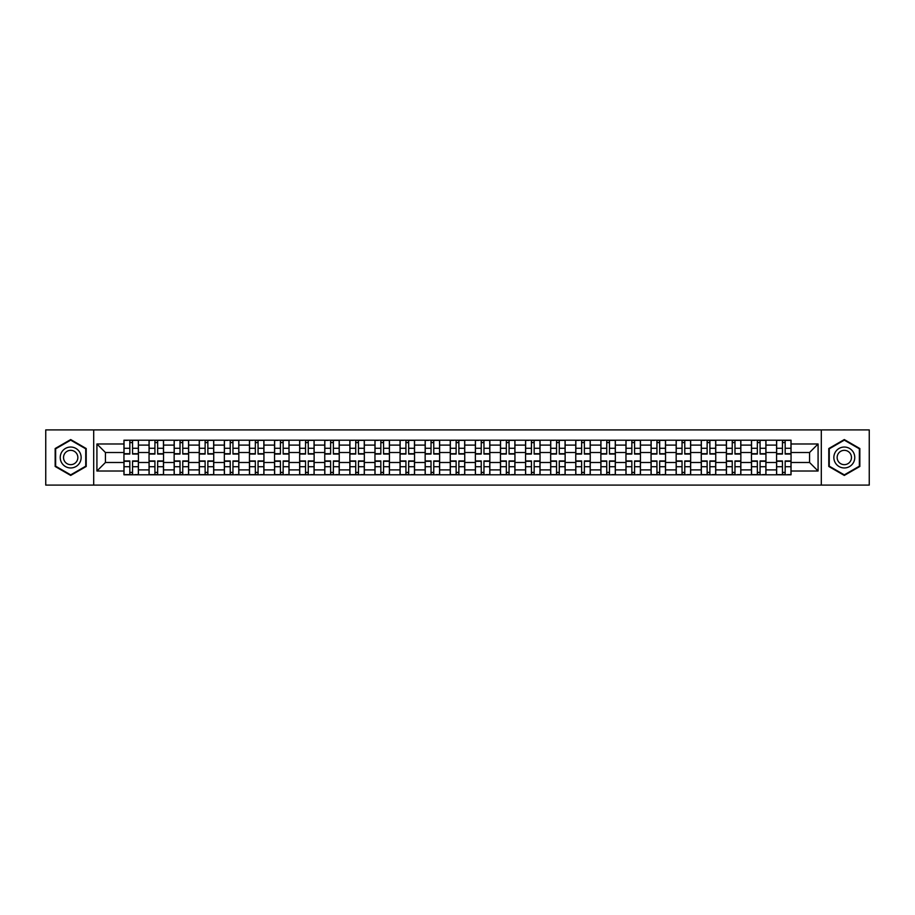 <?xml version="1.0" encoding="UTF-8"?>
<svg xmlns="http://www.w3.org/2000/svg" width="915" height="915" viewBox="0 0 915 915"><rect width="100%" height="100%" fill="white"/><g stroke="black" fill="none" stroke-linecap="round" stroke-linejoin="round"><path stroke-width="1.37" d="M821.304 485.099L869.25 485.099L869.25 429.901L45.75 429.901L45.75 485.099L821.304 485.099L821.304 429.901M149.053 474.794L149.053 445.113L138.428 445.113L138.428 474.794M138.428 445.113L138.428 440.207M149.053 445.113L149.053 440.207M163.533 440.207L163.533 474.794M174.147 474.794L174.147 440.207M188.627 440.207L188.627 474.794M199.253 474.794L199.253 440.207M213.733 440.207L213.733 474.794M224.347 474.794L224.347 440.207M238.838 440.207L238.838 474.794M249.452 474.794L249.452 440.207M263.932 440.207L263.932 474.794M274.557 474.794L274.557 440.207M289.037 440.207L289.037 474.794M299.651 474.794L299.651 440.207M314.131 440.207L314.131 474.794M324.756 474.794L324.756 440.207M339.236 440.207L339.236 474.794M349.862 474.794L349.862 440.207M364.342 440.207L364.342 474.794M374.956 474.794L374.956 440.207M389.435 440.207L389.435 474.794M400.061 474.794L400.061 440.207M414.541 440.207L414.541 474.794M425.155 474.794L425.155 440.207M439.635 440.207L439.635 474.794M450.26 474.794L450.26 440.207M464.74 440.207L464.74 474.794M475.365 474.794L475.365 440.207M489.845 440.207L489.845 474.794M500.459 474.794L500.459 440.207M514.939 440.207L514.939 474.794M525.565 474.794L525.565 440.207M540.044 440.207L540.044 474.794M550.658 474.794L550.658 440.207M565.138 440.207L565.138 474.794M575.764 474.794L575.764 440.207M590.244 440.207L590.244 474.794M600.869 474.794L600.869 440.207M615.349 440.207L615.349 474.794M625.963 474.794L625.963 440.207M640.443 440.207L640.443 474.794M651.068 474.794L651.068 440.207M665.548 440.207L665.548 474.794M676.162 474.794L676.162 440.207M690.653 440.207L690.653 474.794M701.267 474.794L701.267 440.207M715.747 440.207L715.747 474.794M726.373 474.794L726.373 440.207M740.853 440.207L740.853 474.794M751.467 474.794L751.467 440.207M765.947 440.207L765.947 474.794M776.572 474.794L776.572 440.207M776.572 462.487L765.947 462.487M751.467 462.487L740.853 462.487M726.373 462.487L715.747 462.487M701.267 462.487L690.653 462.487M676.162 462.487L665.548 462.487M651.068 462.487L640.443 462.487M625.963 462.487L615.349 462.487M600.869 462.487L590.244 462.487M575.764 462.487L565.138 462.487M550.658 462.487L540.044 462.487M525.565 462.487L514.939 462.487M500.459 462.487L489.845 462.487M475.365 462.487L464.74 462.487M450.26 462.487L439.635 462.487M425.155 462.487L414.541 462.487M400.061 462.487L389.435 462.487M374.956 462.487L364.342 462.487M349.862 462.487L339.236 462.487M324.756 462.487L314.131 462.487M299.651 462.487L289.037 462.487M274.557 462.487L263.932 462.487M249.452 462.487L238.838 462.487M224.347 462.487L213.733 462.487M199.253 462.487L188.627 462.487M174.147 462.487L163.533 462.487M149.053 462.487L138.428 462.487M776.572 452.513L765.947 452.513M751.467 452.513L740.853 452.513M726.373 452.513L715.747 452.513M701.267 452.513L690.653 452.513M676.162 452.513L665.548 452.513M651.068 452.513L640.443 452.513M625.963 452.513L615.349 452.513M600.869 452.513L590.244 452.513M575.764 452.513L565.138 452.513M550.658 452.513L540.044 452.513M525.565 452.513L514.939 452.513M500.459 452.513L489.845 452.513M475.365 452.513L464.74 452.513M450.26 452.513L439.635 452.513M425.155 452.513L414.541 452.513M400.061 452.513L389.435 452.513M374.956 452.513L364.342 452.513M349.862 452.513L339.236 452.513M324.756 452.513L314.131 452.513M299.651 452.513L289.037 452.513M274.557 452.513L263.932 452.513M249.452 452.513L238.838 452.513M224.347 452.513L213.733 452.513M199.253 452.513L188.627 452.513M174.147 452.513L163.533 452.513M149.053 452.513L138.428 452.513M105.442 462.487L123.948 462.487L123.948 452.513L105.442 452.513L105.442 462.487L96.921 471.019L96.921 443.981L123.948 443.981L123.948 452.513M791.052 452.513L791.052 462.487L809.558 462.487L809.558 452.513L791.052 452.513L791.052 440.207L123.948 440.207L123.948 443.981M791.052 443.981L818.079 443.981L818.079 471.019L791.052 471.019L791.052 462.487M123.948 462.487L123.948 474.794L791.052 474.794L791.052 471.019M123.948 471.019L96.921 471.019M93.696 485.099L93.696 429.901M86.216 448.533L70.695 439.566L55.163 448.533L55.163 466.467L70.695 475.434L86.216 466.467L86.216 448.533M859.837 448.533L844.305 439.566L828.784 448.533L828.784 466.467L844.305 475.434L859.837 466.467L859.837 448.533M132.561 472.38L129.827 472.38M129.827 442.62L132.561 442.62M157.655 472.38L154.921 472.38M154.921 442.62L157.655 442.62M182.76 472.38L180.026 472.38M180.026 442.62L182.76 442.62M207.865 472.38L205.12 472.38M205.12 442.62L207.865 442.62M232.959 472.38L230.225 472.38M230.225 442.62L232.959 442.62M258.064 472.38L255.331 472.38M255.331 442.62L258.064 442.62M283.158 472.38L280.425 472.38M280.425 442.62L283.158 442.62M308.263 472.38L305.53 472.38M305.53 442.62L308.263 442.62M333.369 472.38L330.624 472.38M330.624 442.62L333.369 442.62M358.463 472.38L355.729 472.38M355.729 442.62L358.463 442.62M383.568 472.38L380.834 472.38M380.834 442.62L383.568 442.62M408.662 472.38L405.928 472.38M405.928 442.62L408.662 442.62M433.767 472.38L431.034 472.38M431.034 442.62L433.767 442.62M458.873 472.38L456.128 472.38M456.128 442.62L458.873 442.62M483.966 472.38L481.233 472.38M481.233 442.62L483.966 442.62M509.072 472.38L506.338 472.38M506.338 442.62L509.072 442.62M534.166 472.38L531.432 472.38M531.432 442.62L534.166 442.62M559.271 472.38L556.537 472.38M556.537 442.62L559.271 442.62M584.376 472.38L581.631 472.38M581.631 442.62L584.376 442.62M609.47 472.38L606.737 472.38M606.737 442.62L609.47 442.62M634.575 472.38L631.842 472.38M631.842 442.62L634.575 442.62M659.669 472.38L656.936 472.38M656.936 442.62L659.669 442.62M684.775 472.38L682.041 472.38M682.041 442.62L684.775 442.62M709.88 472.38L707.135 472.38M707.135 442.62L709.88 442.62M734.974 472.38L732.24 472.38M732.24 442.62L734.974 442.62M760.079 472.38L757.346 472.38M757.346 442.62L760.079 442.62M785.173 472.38L782.439 472.38M782.439 442.62L785.173 442.62M96.921 443.981L105.442 452.513M809.558 462.487L818.079 471.019M809.558 452.513L818.079 443.981M132.561 454.046L132.561 440.367L138.348 440.367L138.348 454.046L132.561 454.046M129.827 442.46L132.561 442.46M127.414 440.367L124.028 440.367L124.028 454.046L129.827 454.046L129.827 440.367L134.974 440.367M129.827 460.954L129.827 474.633L124.028 474.633L124.028 460.954L129.827 460.954M132.561 472.54L129.827 472.54M134.974 474.633L138.348 474.633L138.348 460.954L132.561 460.954L132.561 474.633L127.414 474.633M157.655 454.046L157.655 440.367L163.453 440.367L163.453 454.046L157.655 454.046M154.921 442.46L157.655 442.46M152.508 440.367L149.134 440.367L149.134 454.046L154.921 454.046L154.921 440.367L160.068 440.367M182.76 454.046L182.76 440.367L188.547 440.367L188.547 454.046L182.76 454.046M180.026 442.46L182.76 442.46M177.613 440.367L174.227 440.367L174.227 454.046L180.026 454.046L180.026 440.367L185.173 440.367M207.865 454.046L207.865 440.367L213.653 440.367L213.653 454.046L207.865 454.046M205.12 442.46L207.865 442.46M202.707 440.367L199.333 440.367L199.333 454.046L205.12 454.046L205.12 440.367L210.278 440.367M61.637 462.727A10.454 10.454 0 0 0 75.922 466.559A10.454 10.454 0 0 0 79.742 452.273A10.454 10.454 0 0 0 65.457 448.442A10.454 10.454 0 0 0 61.637 462.727M64.485 461.08A7.16 7.16 0 0 0 74.275 463.699A7.16 7.16 0 0 0 76.894 453.92A7.16 7.16 0 0 0 67.115 451.301A7.16 7.16 0 0 0 64.485 461.08M70.695 440.126L85.736 448.819L85.736 466.181L70.695 474.874L55.643 466.181L55.643 448.819L70.695 440.126M835.258 462.727A10.454 10.454 0 0 0 849.543 466.559A10.454 10.454 0 0 0 853.363 452.273A10.454 10.454 0 0 0 839.078 448.442A10.454 10.454 0 0 0 835.258 462.727M838.106 461.08A7.16 7.16 0 0 0 847.885 463.699A7.16 7.16 0 0 0 850.515 453.92A7.16 7.16 0 0 0 840.725 451.301A7.16 7.16 0 0 0 838.106 461.08M844.305 440.126L859.357 448.819L859.357 466.181L844.305 474.874L829.264 466.181L829.264 448.819L844.305 440.126M154.921 460.954L154.921 474.633L149.134 474.633L149.134 460.954L154.921 460.954M157.655 472.54L154.921 472.54M160.068 474.633L163.453 474.633L163.453 460.954L157.655 460.954L157.655 474.633L152.508 474.633M180.026 460.954L180.026 474.633L174.227 474.633L174.227 460.954L180.026 460.954M182.76 472.54L180.026 472.54M185.173 474.633L188.547 474.633L188.547 460.954L182.76 460.954L182.76 474.633L177.613 474.633M205.12 460.954L205.12 474.633L199.333 474.633L199.333 460.954L205.12 460.954M207.865 472.54L205.12 472.54M210.278 474.633L213.653 474.633L213.653 460.954L207.865 460.954L207.865 474.633L202.707 474.633M232.959 454.046L232.959 440.367L238.758 440.367L238.758 454.046L232.959 454.046M230.225 442.46L232.959 442.46M227.812 440.367L224.438 440.367L224.438 454.046L230.225 454.046L230.225 440.367L235.372 440.367M258.064 454.046L258.064 440.367L263.852 440.367L263.852 454.046L258.064 454.046M255.331 442.46L258.064 442.46M252.917 440.367L249.532 440.367L249.532 454.046L255.331 454.046L255.331 440.367L260.478 440.367M230.225 460.954L230.225 474.633L224.438 474.633L224.438 460.954L230.225 460.954M232.959 472.54L230.225 472.54M235.372 474.633L238.758 474.633L238.758 460.954L232.959 460.954L232.959 474.633L227.812 474.633M255.331 460.954L255.331 474.633L249.532 474.633L249.532 460.954L255.331 460.954M258.064 472.54L255.331 472.54M260.478 474.633L263.852 474.633L263.852 460.954L258.064 460.954L258.064 474.633L252.917 474.633M283.158 454.046L283.158 440.367L288.957 440.367L288.957 454.046L283.158 454.046M280.425 442.46L283.158 442.46M278.011 440.367L274.637 440.367L274.637 454.046L280.425 454.046L280.425 440.367L285.572 440.367M308.263 454.046L308.263 440.367L314.051 440.367L314.051 454.046L308.263 454.046M305.53 442.46L308.263 442.46M303.117 440.367L299.731 440.367L299.731 454.046L305.53 454.046L305.53 440.367L310.677 440.367M333.369 454.046L333.369 440.367L339.156 440.367L339.156 454.046L333.369 454.046M330.624 442.46L333.369 442.46M328.21 440.367L324.836 440.367L324.836 454.046L330.624 454.046L330.624 440.367L335.782 440.367M358.463 454.046L358.463 440.367L364.262 440.367L364.262 454.046L358.463 454.046M355.729 442.46L358.463 442.46M353.316 440.367L349.942 440.367L349.942 454.046L355.729 454.046L355.729 440.367L360.876 440.367M383.568 454.046L383.568 440.367L389.355 440.367L389.355 454.046L383.568 454.046M380.834 442.46L383.568 442.46M378.421 440.367L375.036 440.367L375.036 454.046L380.834 454.046L380.834 440.367L385.981 440.367M408.662 454.046L408.662 440.367L414.461 440.367L414.461 454.046L408.662 454.046M405.928 442.46L408.662 442.46M403.515 440.367L400.141 440.367L400.141 454.046L405.928 454.046L405.928 440.367L411.075 440.367M433.767 454.046L433.767 440.367L439.555 440.367L439.555 454.046L433.767 454.046M431.034 442.46L433.767 442.46M428.62 440.367L425.235 440.367L425.235 454.046L431.034 454.046L431.034 440.367L436.181 440.367M458.873 454.046L458.873 440.367L464.66 440.367L464.66 454.046L458.873 454.046M456.128 442.46L458.873 442.46M453.714 440.367L450.34 440.367L450.34 454.046L456.128 454.046L456.128 440.367L461.286 440.367M280.425 460.954L280.425 474.633L274.637 474.633L274.637 460.954L280.425 460.954M283.158 472.54L280.425 472.54M285.572 474.633L288.957 474.633L288.957 460.954L283.158 460.954L283.158 474.633L278.011 474.633M305.53 460.954L305.53 474.633L299.731 474.633L299.731 460.954L305.53 460.954M308.263 472.54L305.53 472.54M310.677 474.633L314.051 474.633L314.051 460.954L308.263 460.954L308.263 474.633L303.117 474.633M330.624 460.954L330.624 474.633L324.836 474.633L324.836 460.954L330.624 460.954M333.369 472.54L330.624 472.54M335.782 474.633L339.156 474.633L339.156 460.954L333.369 460.954L333.369 474.633L328.21 474.633M355.729 460.954L355.729 474.633L349.942 474.633L349.942 460.954L355.729 460.954M358.463 472.54L355.729 472.54M360.876 474.633L364.262 474.633L364.262 460.954L358.463 460.954L358.463 474.633L353.316 474.633M380.834 460.954L380.834 474.633L375.036 474.633L375.036 460.954L380.834 460.954M383.568 472.54L380.834 472.54M385.981 474.633L389.355 474.633L389.355 460.954L383.568 460.954L383.568 474.633L378.421 474.633M405.928 460.954L405.928 474.633L400.141 474.633L400.141 460.954L405.928 460.954M408.662 472.54L405.928 472.54M411.075 474.633L414.461 474.633L414.461 460.954L408.662 460.954L408.662 474.633L403.515 474.633M431.034 460.954L431.034 474.633L425.235 474.633L425.235 460.954L431.034 460.954M433.767 472.54L431.034 472.54M436.181 474.633L439.555 474.633L439.555 460.954L433.767 460.954L433.767 474.633L428.62 474.633M456.128 460.954L456.128 474.633L450.34 474.633L450.34 460.954L456.128 460.954M458.873 472.54L456.128 472.54M461.286 474.633L464.66 474.633L464.66 460.954L458.873 460.954L458.873 474.633L453.714 474.633M483.966 454.046L483.966 440.367L489.765 440.367L489.765 454.046L483.966 454.046M481.233 442.46L483.966 442.46M478.82 440.367L475.445 440.367L475.445 454.046L481.233 454.046L481.233 440.367L486.38 440.367M509.072 454.046L509.072 440.367L514.859 440.367L514.859 454.046L509.072 454.046M506.338 442.46L509.072 442.46M503.925 440.367L500.539 440.367L500.539 454.046L506.338 454.046L506.338 440.367L511.485 440.367M534.166 454.046L534.166 440.367L539.964 440.367L539.964 454.046L534.166 454.046M531.432 442.46L534.166 442.46M529.019 440.367L525.645 440.367L525.645 454.046L531.432 454.046L531.432 440.367L536.579 440.367M559.271 454.046L559.271 440.367L565.058 440.367L565.058 454.046L559.271 454.046M556.537 442.46L559.271 442.46M554.124 440.367L550.739 440.367L550.739 454.046L556.537 454.046L556.537 440.367L561.684 440.367M584.376 454.046L584.376 440.367L590.164 440.367L590.164 454.046L584.376 454.046M581.631 442.46L584.376 442.46M579.218 440.367L575.844 440.367L575.844 454.046L581.631 454.046L581.631 440.367L586.789 440.367M609.47 454.046L609.47 440.367L615.269 440.367L615.269 454.046L609.47 454.046M606.737 442.46L609.47 442.46M604.323 440.367L600.949 440.367L600.949 454.046L606.737 454.046L606.737 440.367L611.883 440.367M481.233 460.954L481.233 474.633L475.445 474.633L475.445 460.954L481.233 460.954M483.966 472.54L481.233 472.54M486.38 474.633L489.765 474.633L489.765 460.954L483.966 460.954L483.966 474.633L478.82 474.633M506.338 460.954L506.338 474.633L500.539 474.633L500.539 460.954L506.338 460.954M509.072 472.54L506.338 472.54M511.485 474.633L514.859 474.633L514.859 460.954L509.072 460.954L509.072 474.633L503.925 474.633M531.432 460.954L531.432 474.633L525.645 474.633L525.645 460.954L531.432 460.954M534.166 472.54L531.432 472.54M536.579 474.633L539.964 474.633L539.964 460.954L534.166 460.954L534.166 474.633L529.019 474.633M556.537 460.954L556.537 474.633L550.739 474.633L550.739 460.954L556.537 460.954M559.271 472.54L556.537 472.54M561.684 474.633L565.058 474.633L565.058 460.954L559.271 460.954L559.271 474.633L554.124 474.633M581.631 460.954L581.631 474.633L575.844 474.633L575.844 460.954L581.631 460.954M584.376 472.54L581.631 472.54M586.789 474.633L590.164 474.633L590.164 460.954L584.376 460.954L584.376 474.633L579.218 474.633M606.737 460.954L606.737 474.633L600.949 474.633L600.949 460.954L606.737 460.954M609.47 472.54L606.737 472.54M611.883 474.633L615.269 474.633L615.269 460.954L609.47 460.954L609.47 474.633L604.323 474.633M634.575 454.046L634.575 440.367L640.363 440.367L640.363 454.046L634.575 454.046M631.842 442.46L634.575 442.46M629.429 440.367L626.043 440.367L626.043 454.046L631.842 454.046L631.842 440.367L636.989 440.367M631.842 460.954L631.842 474.633L626.043 474.633L626.043 460.954L631.842 460.954M634.575 472.54L631.842 472.54M636.989 474.633L640.363 474.633L640.363 460.954L634.575 460.954L634.575 474.633L629.429 474.633M659.669 454.046L659.669 440.367L665.468 440.367L665.468 454.046L659.669 454.046M656.936 442.46L659.669 442.46M654.522 440.367L651.148 440.367L651.148 454.046L656.936 454.046L656.936 440.367L662.083 440.367M656.936 460.954L656.936 474.633L651.148 474.633L651.148 460.954L656.936 460.954M659.669 472.54L656.936 472.54M662.083 474.633L665.468 474.633L665.468 460.954L659.669 460.954L659.669 474.633L654.522 474.633M684.775 454.046L684.775 440.367L690.562 440.367L690.562 454.046L684.775 454.046M682.041 442.46L684.775 442.46M679.628 440.367L676.242 440.367L676.242 454.046L682.041 454.046L682.041 440.367L687.188 440.367M682.041 460.954L682.041 474.633L676.242 474.633L676.242 460.954L682.041 460.954M684.775 472.54L682.041 472.54M687.188 474.633L690.562 474.633L690.562 460.954L684.775 460.954L684.775 474.633L679.628 474.633M709.88 454.046L709.88 440.367L715.667 440.367L715.667 454.046L709.88 454.046M707.135 442.46L709.88 442.46M704.722 440.367L701.348 440.367L701.348 454.046L707.135 454.046L707.135 440.367L712.293 440.367M707.135 460.954L707.135 474.633L701.348 474.633L701.348 460.954L707.135 460.954M709.88 472.54L707.135 472.54M712.293 474.633L715.667 474.633L715.667 460.954L709.88 460.954L709.88 474.633L704.722 474.633M734.974 454.046L734.974 440.367L740.773 440.367L740.773 454.046L734.974 454.046M732.24 442.46L734.974 442.46M729.827 440.367L726.453 440.367L726.453 454.046L732.24 454.046L732.24 440.367L737.387 440.367M732.24 460.954L732.24 474.633L726.453 474.633L726.453 460.954L732.24 460.954M734.974 472.54L732.24 472.54M737.387 474.633L740.773 474.633L740.773 460.954L734.974 460.954L734.974 474.633L729.827 474.633M760.079 454.046L760.079 440.367L765.866 440.367L765.866 454.046L760.079 454.046M757.346 442.46L760.079 442.46M754.932 440.367L751.547 440.367L751.547 454.046L757.346 454.046L757.346 440.367L762.492 440.367M757.346 460.954L757.346 474.633L751.547 474.633L751.547 460.954L757.346 460.954M760.079 472.54L757.346 472.54M762.492 474.633L765.866 474.633L765.866 460.954L760.079 460.954L760.079 474.633L754.932 474.633M785.173 454.046L785.173 440.367L790.972 440.367L790.972 454.046L785.173 454.046M782.439 442.46L785.173 442.46M780.026 440.367L776.652 440.367L776.652 454.046L782.439 454.046L782.439 440.367L787.586 440.367M782.439 460.954L782.439 474.633L776.652 474.633L776.652 460.954L782.439 460.954M785.173 472.54L782.439 472.54M787.586 474.633L790.972 474.633L790.972 460.954L785.173 460.954L785.173 474.633L780.026 474.633M751.467 445.113L740.853 445.113M726.373 445.113L715.747 445.113M701.267 445.113L690.653 445.113M676.162 445.113L665.548 445.113M651.068 445.113L640.443 445.113M625.963 445.113L615.349 445.113M600.869 445.113L590.244 445.113M575.764 445.113L565.138 445.113M550.658 445.113L540.044 445.113M525.565 445.113L514.939 445.113M500.459 445.113L489.845 445.113M475.365 445.113L464.74 445.113M450.26 445.113L439.635 445.113M425.155 445.113L414.541 445.113M400.061 445.113L389.435 445.113M374.956 445.113L364.342 445.113M349.862 445.113L339.236 445.113M324.756 445.113L314.131 445.113M299.651 445.113L289.037 445.113M274.557 445.113L263.932 445.113M249.452 445.113L238.838 445.113M224.347 445.113L213.733 445.113M199.253 445.113L188.627 445.113M174.147 445.113L163.533 445.113M776.572 445.113L765.947 445.113M751.467 469.887L740.853 469.887M726.373 469.887L715.747 469.887M701.267 469.887L690.653 469.887M676.162 469.887L665.548 469.887M651.068 469.887L640.443 469.887M625.963 469.887L615.349 469.887M600.869 469.887L590.244 469.887M575.764 469.887L565.138 469.887M550.658 469.887L540.044 469.887M525.565 469.887L514.939 469.887M500.459 469.887L489.845 469.887M475.365 469.887L464.74 469.887M450.26 469.887L439.635 469.887M425.155 469.887L414.541 469.887M400.061 469.887L389.435 469.887M374.956 469.887L364.342 469.887M349.862 469.887L339.236 469.887M324.756 469.887L314.131 469.887M299.651 469.887L289.037 469.887M274.557 469.887L263.932 469.887M249.452 469.887L238.838 469.887M224.347 469.887L213.733 469.887M199.253 469.887L188.627 469.887M174.147 469.887L163.533 469.887M149.053 469.887L138.428 469.887M776.572 469.887L765.947 469.887M132.561 453.703L138.348 453.703M132.561 448.27L138.348 448.27M124.028 453.703L129.827 453.703M124.028 448.27L129.827 448.27M129.827 461.297L124.028 461.297M129.827 466.73L124.028 466.73M138.348 461.297L132.561 461.297M138.348 466.73L132.561 466.73M157.655 453.703L163.453 453.703M157.655 448.27L163.453 448.27M149.134 453.703L154.921 453.703M149.134 448.27L154.921 448.27M182.76 453.703L188.547 453.703M182.76 448.27L188.547 448.27M174.227 453.703L180.026 453.703M174.227 448.27L180.026 448.27M207.865 453.703L213.653 453.703M207.865 448.27L213.653 448.27M199.333 453.703L205.12 453.703M199.333 448.27L205.12 448.27M154.921 461.297L149.134 461.297M154.921 466.73L149.134 466.73M163.453 461.297L157.655 461.297M163.453 466.73L157.655 466.73M180.026 461.297L174.227 461.297M180.026 466.73L174.227 466.73M188.547 461.297L182.76 461.297M188.547 466.73L182.76 466.73M205.12 461.297L199.333 461.297M205.12 466.73L199.333 466.73M213.653 461.297L207.865 461.297M213.653 466.73L207.865 466.73M232.959 453.703L238.758 453.703M232.959 448.27L238.758 448.27M224.438 453.703L230.225 453.703M224.438 448.27L230.225 448.27M258.064 453.703L263.852 453.703M258.064 448.27L263.852 448.27M249.532 453.703L255.331 453.703M249.532 448.27L255.331 448.27M230.225 461.297L224.438 461.297M230.225 466.73L224.438 466.73M238.758 461.297L232.959 461.297M238.758 466.73L232.959 466.73M255.331 461.297L249.532 461.297M255.331 466.73L249.532 466.73M263.852 461.297L258.064 461.297M263.852 466.73L258.064 466.73M283.158 453.703L288.957 453.703M283.158 448.27L288.957 448.27M274.637 453.703L280.425 453.703M274.637 448.27L280.425 448.27M308.263 453.703L314.051 453.703M308.263 448.27L314.051 448.27M299.731 453.703L305.53 453.703M299.731 448.27L305.53 448.27M333.369 453.703L339.156 453.703M333.369 448.27L339.156 448.27M324.836 453.703L330.624 453.703M324.836 448.27L330.624 448.27M358.463 453.703L364.262 453.703M358.463 448.27L364.262 448.27M349.942 453.703L355.729 453.703M349.942 448.27L355.729 448.27M383.568 453.703L389.355 453.703M383.568 448.27L389.355 448.27M375.036 453.703L380.834 453.703M375.036 448.27L380.834 448.27M408.662 453.703L414.461 453.703M408.662 448.27L414.461 448.27M400.141 453.703L405.928 453.703M400.141 448.27L405.928 448.27M433.767 453.703L439.555 453.703M433.767 448.27L439.555 448.27M425.235 453.703L431.034 453.703M425.235 448.27L431.034 448.27M458.873 453.703L464.66 453.703M458.873 448.27L464.66 448.27M450.34 453.703L456.128 453.703M450.34 448.27L456.128 448.27M280.425 461.297L274.637 461.297M280.425 466.73L274.637 466.73M288.957 461.297L283.158 461.297M288.957 466.73L283.158 466.73M305.53 461.297L299.731 461.297M305.53 466.73L299.731 466.73M314.051 461.297L308.263 461.297M314.051 466.73L308.263 466.73M330.624 461.297L324.836 461.297M330.624 466.73L324.836 466.73M339.156 461.297L333.369 461.297M339.156 466.73L333.369 466.73M355.729 461.297L349.942 461.297M355.729 466.73L349.942 466.73M364.262 461.297L358.463 461.297M364.262 466.73L358.463 466.73M380.834 461.297L375.036 461.297M380.834 466.73L375.036 466.73M389.355 461.297L383.568 461.297M389.355 466.73L383.568 466.73M405.928 461.297L400.141 461.297M405.928 466.73L400.141 466.73M414.461 461.297L408.662 461.297M414.461 466.73L408.662 466.73M431.034 461.297L425.235 461.297M431.034 466.73L425.235 466.73M439.555 461.297L433.767 461.297M439.555 466.73L433.767 466.73M456.128 461.297L450.34 461.297M456.128 466.73L450.34 466.73M464.66 461.297L458.873 461.297M464.66 466.73L458.873 466.73M483.966 453.703L489.765 453.703M483.966 448.27L489.765 448.27M475.445 453.703L481.233 453.703M475.445 448.27L481.233 448.27M509.072 453.703L514.859 453.703M509.072 448.27L514.859 448.27M500.539 453.703L506.338 453.703M500.539 448.27L506.338 448.27M534.166 453.703L539.964 453.703M534.166 448.27L539.964 448.27M525.645 453.703L531.432 453.703M525.645 448.27L531.432 448.27M559.271 453.703L565.058 453.703M559.271 448.27L565.058 448.27M550.739 453.703L556.537 453.703M550.739 448.27L556.537 448.27M584.376 453.703L590.164 453.703M584.376 448.27L590.164 448.27M575.844 453.703L581.631 453.703M575.844 448.27L581.631 448.27M609.47 453.703L615.269 453.703M609.47 448.27L615.269 448.27M600.949 453.703L606.737 453.703M600.949 448.27L606.737 448.27M481.233 461.297L475.445 461.297M481.233 466.73L475.445 466.73M489.765 461.297L483.966 461.297M489.765 466.73L483.966 466.73M506.338 461.297L500.539 461.297M506.338 466.73L500.539 466.73M514.859 461.297L509.072 461.297M514.859 466.73L509.072 466.73M531.432 461.297L525.645 461.297M531.432 466.73L525.645 466.73M539.964 461.297L534.166 461.297M539.964 466.73L534.166 466.73M556.537 461.297L550.739 461.297M556.537 466.73L550.739 466.73M565.058 461.297L559.271 461.297M565.058 466.73L559.271 466.73M581.631 461.297L575.844 461.297M581.631 466.73L575.844 466.73M590.164 461.297L584.376 461.297M590.164 466.73L584.376 466.73M606.737 461.297L600.949 461.297M606.737 466.73L600.949 466.73M615.269 461.297L609.47 461.297M615.269 466.73L609.47 466.73M634.575 453.703L640.363 453.703M634.575 448.27L640.363 448.27M626.043 453.703L631.842 453.703M626.043 448.27L631.842 448.27M631.842 461.297L626.043 461.297M631.842 466.73L626.043 466.73M640.363 461.297L634.575 461.297M640.363 466.73L634.575 466.73M659.669 453.703L665.468 453.703M659.669 448.27L665.468 448.27M651.148 453.703L656.936 453.703M651.148 448.27L656.936 448.27M656.936 461.297L651.148 461.297M656.936 466.73L651.148 466.73M665.468 461.297L659.669 461.297M665.468 466.73L659.669 466.73M684.775 453.703L690.562 453.703M684.775 448.27L690.562 448.27M676.242 453.703L682.041 453.703M676.242 448.27L682.041 448.27M682.041 461.297L676.242 461.297M682.041 466.73L676.242 466.73M690.562 461.297L684.775 461.297M690.562 466.73L684.775 466.73M709.88 453.703L715.667 453.703M709.88 448.27L715.667 448.27M701.348 453.703L707.135 453.703M701.348 448.27L707.135 448.27M707.135 461.297L701.348 461.297M707.135 466.73L701.348 466.73M715.667 461.297L709.88 461.297M715.667 466.73L709.88 466.73M734.974 453.703L740.773 453.703M734.974 448.27L740.773 448.27M726.453 453.703L732.24 453.703M726.453 448.27L732.24 448.27M732.24 461.297L726.453 461.297M732.24 466.73L726.453 466.73M740.773 461.297L734.974 461.297M740.773 466.73L734.974 466.73M760.079 453.703L765.866 453.703M760.079 448.27L765.866 448.27M751.547 453.703L757.346 453.703M751.547 448.27L757.346 448.27M757.346 461.297L751.547 461.297M757.346 466.73L751.547 466.73M765.866 461.297L760.079 461.297M765.866 466.73L760.079 466.73M785.173 453.703L790.972 453.703M785.173 448.27L790.972 448.27M776.652 453.703L782.439 453.703M776.652 448.27L782.439 448.27M782.439 461.297L776.652 461.297M782.439 466.73L776.652 466.73M790.972 461.297L785.173 461.297M790.972 466.73L785.173 466.73"/></g></svg>
